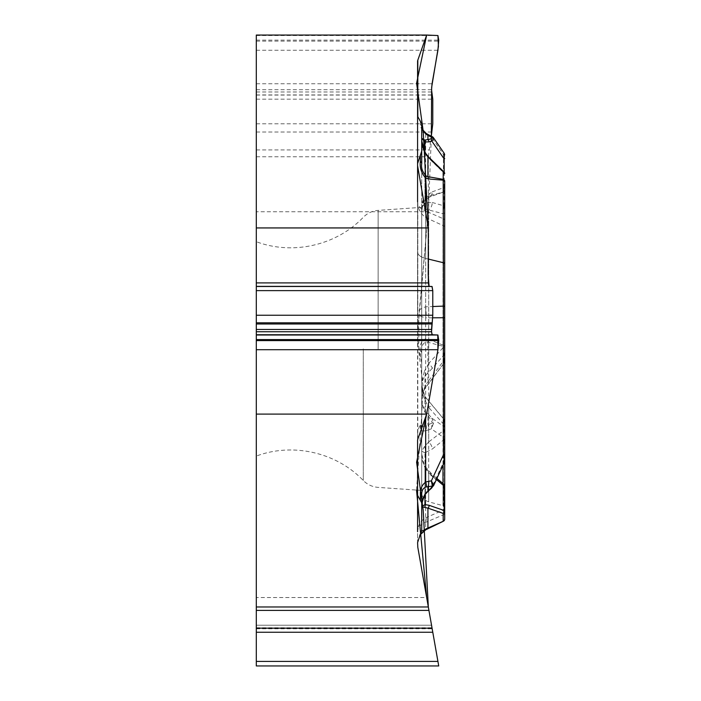 <?xml version="1.0" encoding="UTF-8"?>
<svg xmlns="http://www.w3.org/2000/svg" width="701" height="701" viewBox="0 0 701 701"><rect width="100%" height="100%" fill="white"/><g stroke="black" fill="none" stroke-linecap="round" stroke-linejoin="round"><path stroke-width="0.53" stroke-dasharray="3.5 2.63" d="M417.814 117.794L417.814 331.03L428.329 211.755L256.303 211.755L256.303 597.524L426.664 597.524L417.814 547.341A14.703 14.703 0 0 1 417.586 544.791L417.586 313.075C417.717 310.753 420.372 308.677 425.568 306.828L432.78 306.521M417.814 331.03A29.407 14.703 -90 0 0 417.586 336.138L417.586 440.465M417.586 435.058A17.341 14.703 -90 0 1 420.407 424.85A8.132 6.896 -90 0 0 421.722 420.065L421.722 365.414A13.783 6.896 90 0 0 420.363 357.203L417.586 340.441M256.303 348.888L256.303 456.088L256.303 348.888M256.303 632.249L256.303 625.222L431.544 625.222L432.061 628.175L256.303 628.175L256.303 632.249L432.78 632.249M256.303 628.771L432.166 628.771L431.544 625.222L256.303 625.222L256.303 628.175M256.303 606.978L428.329 606.978L428.924 610.387M438.73 665.95L256.303 665.95L256.303 597.524M256.303 661.411L437.923 661.411L426.664 597.524M256.303 211.755L256.303 35.05M428.329 211.755L428.329 156.779L431.334 136.178M421.722 348.888L421.722 490.437L421.722 348.888M419.759 535.143L417.586 542.635L417.586 531.7C417.717 527.546 420.372 524.444 425.568 522.385L443.409 514.823L443.409 521.193A2.296 2.296 0 0 0 444.697 519.126A2.296 2.296 0 0 1 443.409 521.193M428.53 528.449L425.682 529.842L425.682 522.35A45.951 10.401 66.5 0 0 426.147 517.592L425.682 517.802C420.46 521.018 417.761 525.654 417.586 531.7M420.407 424.85L420.407 428.004C420.144 430.589 421.897 431.492 425.682 430.694A6.896 3.558 78.2 0 0 426.199 425.472L432.386 422.983L431.36 428.846L433.674 422.948L431.86 418.129A2.296 0.535 -41.3 0 1 430.887 419.566L424.745 411.943L421.722 403.434L421.722 385.357L421.722 502.819L421.722 211.097L424.517 208.863L442.997 213.691A2.296 1.98 180 0 0 444.697 211.781L444.697 220.613A2.296 2.033 0 0 0 443.435 218.8L443.409 262.744L425.682 258.415C420.591 257.232 417.892 255.094 417.586 252.018L417.586 313.075C417.761 314.951 420.46 316.537 425.682 317.816A45.951 20.688 -87.8 0 0 425.568 306.828M420.363 357.203L420.363 350.912C419.575 344.708 421.345 340.651 425.682 338.732L426.243 341.834L443.19 346.32L443.409 345.286L428.53 339.266L425.682 338.732L425.682 212.955M421.722 420.065L421.722 403.434L424.946 410.506A2.296 1.262 -45.1 0 1 424.745 411.943M420.407 428.004A6.896 5.845 180 0 0 421.722 424.561C421.695 426.997 423.185 427.303 426.199 425.472M420.363 350.912A6.896 3.444 180 0 1 421.722 352.962L421.722 365.414M424.745 387.092A2.296 1.06 -145.6 0 1 425.086 388.38A2.296 1.06 -145.6 0 1 424.946 388.52L422.764 393.121L421.722 399.885L424.745 387.092L427.925 381.642A2.296 0.491 -142.8 0 1 428.968 383.026A2.296 0.491 -142.8 0 1 428.898 383.07L444.162 362.943L444.162 354.715L432.202 368.419A6.896 1.674 -138.6 0 0 428.705 363.486L442.997 347.757L442.997 192.118L444.162 187.465A2.296 0.631 180 0 0 444.697 187.053L444.697 189.962A2.296 2.296 0 0 1 442.997 192.179L428.705 197.244L424.517 200.854L423.325 202.773L421.722 210.151L421.722 205.042L421.722 352.962C420.942 347.135 422.449 343.42 426.243 341.834M424.92 200.495A6.896 3.487 -139.6 0 0 424.946 197.253L422.633 202.773L421.722 210.151L421.722 151.101L421.722 211.097L422.633 206.436L424.946 203.088L424.946 153.537L428.898 158.347L444.162 173.226A2.296 0.631 180 0 1 444.697 173.638M421.722 138.325L421.722 123.779M421.722 163.552L421.722 140.095L424.946 153.537A2.296 0.92 -33.2 0 0 425.113 152.695M421.722 494.345L421.722 504.913L424.946 494.231A2.296 0.543 -142.4 0 1 425.008 494.608M421.722 506.683L421.722 530.149A6.896 6.896 0 0 1 420.372 534.25M444.697 454.783L444.697 428.285A2.296 2.226 0 0 0 444.162 426.848L443.435 437.398L443.409 514.823A2.296 2.217 -0 0 0 444.697 512.834L444.697 519.126M444.697 428.285L444.697 435.663A2.296 1.945 -0 0 1 443.435 437.398L431.36 428.846L428.661 429.836A6.896 2.226 69.9 0 0 427.925 424.613L427.925 416.192A2.296 0.535 -41.3 0 0 428.898 414.755L424.946 410.506L424.946 396.582L444.162 419.68L444.162 426.848L431.86 418.129L428.898 414.755M444.697 421.021L444.697 421.108A2.296 2.226 -0 0 0 444.162 419.68L442.997 423.492L442.997 465.289M443.812 484.26L442.997 485.223A2.296 1.998 -0 0 1 444.697 487.151L444.697 507.883L442.997 505.666L442.997 485.223L428.705 473.438L428.705 501.837L428.705 407.474L442.997 423.492A2.296 1.095 180 0 1 444.697 424.543M424.517 399.246A6.896 2.173 -36.1 0 0 425.235 396.819A6.896 2.173 -36.1 0 0 424.946 396.582L421.722 385.357L422.51 393.208L424.517 399.246L428.705 407.474A6.896 0.876 -40.3 0 1 432.175 405.564A6.896 0.876 -40.3 0 1 432.202 405.73M424.517 466.77A6.896 0.955 145.6 0 1 425.358 466.717A6.896 0.955 145.6 0 1 424.946 467.532L422.633 461.477L421.722 453.547L424.517 466.77L428.705 473.438A6.896 3.505 -48.2 0 1 431.509 473.718A6.896 3.505 -48.2 0 1 432.202 475.786L436.416 479.502M432.202 368.419L424.946 376.051L421.722 382.019L424.517 371.031A6.896 4.399 46.7 0 1 424.946 376.051L424.946 388.52L428.898 383.07M444.162 362.943A2.296 2.226 0 0 0 444.697 361.506L444.697 263.769A2.296 1.148 0 0 0 443.409 262.744L443.409 345.286A2.296 1.148 0 0 1 444.697 346.32L443.19 346.32L443.19 361.506A2.296 0.491 -142.8 0 1 444.241 362.881M443.058 192.162L444.697 189.901L444.697 361.506L443.19 361.506L427.925 381.642L427.925 342.097L428.53 339.266M424.946 152.432L424.946 197.253L432.202 191.864A6.896 4.951 -112.6 0 1 429.608 196.99A6.896 4.951 -112.6 0 1 428.705 197.244L428.705 363.486L424.517 371.031M428.661 429.836L425.682 430.694L425.682 517.802A45.951 9.008 -114.5 0 1 425.568 522.385M444.697 353.278A2.296 2.226 0 0 1 444.162 354.715L442.997 347.757L444.697 347.74M433.674 422.948L432.386 422.983L430.887 419.566M444.697 317.728L444.697 438.502A2.296 1.595 -0 0 1 444.162 439.527L444.487 462.082M444.697 211.781L444.697 206.322A2.296 0.631 -0 0 0 444.162 205.919L442.997 213.691L442.997 431.001L444.162 439.527L432.202 449.078A6.896 4.075 -127.3 0 0 428.705 441.945L442.997 431.001A2.296 1.2 0 0 1 444.697 432.166M424.517 446.572A6.896 5.661 -101.1 0 1 424.946 452.828L421.722 451.164L424.517 446.572L428.705 441.945L428.705 209.739A6.896 5.179 103.5 0 0 432.202 202.466L424.946 203.088A6.896 5.354 62.7 0 1 424.517 208.863M428.329 259.063L425.682 258.415L425.682 217.538A45.951 10.261 113.6 0 0 426.147 211.255L425.682 211.054C420.46 209.117 417.761 206.068 417.586 201.906L417.586 252.018C417.84 254.91 420.539 257.048 425.682 258.415L425.682 306.784A45.951 20.653 89.9 0 1 426.147 317.825L425.682 317.816L425.682 416.858M433.533 485.723L431.86 487.405A2.296 1.183 -131.5 0 1 431.623 488.098M444.697 459.83A2.296 1.595 0 0 1 444.162 460.855L431.86 487.405L428.898 490.025A2.296 1.183 -131.5 0 1 428.661 490.718M417.586 336.138L417.586 61.416M420.407 121.387L420.407 124.173C420.144 127.021 421.897 130.263 425.682 133.891A6.896 0.736 122.5 0 1 426.296 133.514M420.407 124.173A6.896 6.09 180 0 1 421.722 127.757L421.722 127.635M425.682 217.538L443.409 225.731A2.296 1.639 -0 0 1 444.697 227.212M417.586 201.906C417.717 208.363 420.372 213.551 425.568 217.45A45.951 11.68 -67.3 0 0 425.682 211.054L425.682 133.891L428.661 135.573A6.896 0.824 116.5 0 0 428.635 134.837M444.294 153.449L443.435 154.422L443.435 218.8L426.147 211.255M432.263 136.642L431.36 136.914L433.262 137.475M444.697 156.227A2.296 2.033 -0 0 0 443.435 154.422L431.36 136.914L428.661 135.573M444.005 171.99A2.296 1.306 -45.7 0 1 444.162 173.226L444.162 205.919L432.202 202.466M428.74 157.112A2.296 1.306 -45.7 0 1 428.898 158.347M429.082 286.358L430.44 286.42M432.166 322.819L431.939 324.326M431.544 329.014L431.544 331.836M432.21 334.745L434.734 334.859M437.915 349.72L437.836 350.211M416.525 490.069L421.371 420.74L423.018 385.971L418.76 351.175L418.821 316.317L428.329 211.755L431.36 136.196M363.284 348.888L363.284 480.509L363.284 348.888M256.303 627.737L431.991 627.737M256.303 83.752L432.061 83.752M256.303 89.693L431.544 89.693M256.303 91.989L431.544 91.989M256.303 94.95L431.991 94.95M256.303 95.073L432.166 95.073M256.303 99.174L432.78 99.174M256.303 123.788L432.78 123.788M256.303 132.016L432.061 132.016M256.303 149.926L428.924 149.926M256.303 156.779L428.329 156.779M256.303 35.541L437.923 35.541M256.303 40.141L438.73 40.141M256.303 41.131L438.73 41.131M256.303 50.262L437.923 50.262M417.814 439.185L417.814 168.301M378.137 348.888L378.137 210.388L378.137 348.888M442.997 483.576L442.997 505.666L428.705 501.837C424.333 500.374 422.002 497.342 421.722 492.733M444.697 508.33A2.296 1.945 0 0 1 443.435 510.065L426.147 517.592M432.202 475.786L424.946 467.532L424.946 494.687M424.946 494.231L424.946 452.828L432.202 449.078M428.898 490.025L427.049 491.795M432.701 317.807L426.147 317.825M432.202 191.864L444.162 187.465L444.162 172.157M421.722 207.338L378.137 210.388C372.345 210.861 367.394 213.157 363.284 217.275C336.462 245.446 292.703 255.436 256.303 241.696M421.722 490.437L378.137 487.388C372.345 486.915 367.394 484.619 363.284 480.509C336.462 452.338 292.703 442.349 256.303 456.088M425.358 466.717L431.518 473.727L436.898 478.45M444.697 189.901L442.997 192.118L428.705 195.947C424.333 197.41 422.002 200.442 421.722 205.042M421.765 386.68L425.235 396.819L444.408 419.829M444.136 419.505L444.697 421.012M444.057 363.1A2.296 2.296 0 0 0 444.697 361.506M444.232 362.89L425.086 388.389L422.852 392.919M422.703 460.829L425.358 466.708M444.697 511.528A2.296 2.296 0 0 0 444.609 510.906M423.676 202.274L424.911 200.504L429.573 197.007L443.111 192.144"/><path stroke-width="1.05" d="M417.814 60.146A14.703 7.352 180 0 0 417.586 61.416L417.586 116.287L421.722 123.779L421.722 151.101L417.586 163.596L417.586 165.743L428.329 227.939L256.303 227.939L256.303 35.05L426.664 35.05L417.814 60.146L417.814 117.794M417.586 495.327L421.722 502.819L421.722 530.149L417.586 542.635L417.814 547.341L428.329 606.978L256.303 606.978L256.303 414.089L426.664 414.089L417.814 439.185A14.703 7.352 0 0 0 417.586 440.465L417.586 531.7M256.303 606.978L256.303 632.249L432.78 632.249L432.166 628.771M432.78 632.249L438.73 665.95L437.923 661.411L256.303 661.411L256.303 665.95L438.73 665.95M416.525 490.069L426.664 597.524L432.061 628.166L256.303 628.166M256.303 632.249L256.303 661.411M430.44 286.42L431.947 286.49L432.771 290.626L432.78 315.248L431.544 331.757L432.061 334.736L437.923 334.999L438.73 340.581L437.923 349.72L426.664 414.089M256.303 227.939L256.303 414.089M256.303 290.626L432.78 290.626L432.061 286.49L428.924 286.358L428.329 282.906L428.329 227.939M431.334 136.178L432.78 123.788L432.78 99.174L431.544 89.693L432.061 83.752L437.923 50.262L438.73 40.141L437.923 35.541L426.664 35.05M421.722 530.149C420.942 531.638 422.449 531.174 426.243 528.747L443.409 521.193L425.682 529.842L419.759 535.143M426.243 528.747L425.682 529.842L420.363 534.25L421.476 532.725M432.78 306.521L443.409 306.118L443.19 171.763L427.925 156.884L424.745 152.485L422.335 146.001L421.722 140.095L421.722 151.101L421.722 138.325L424.745 140.06L427.925 139.613L427.925 135.398L426.199 134.25C423.185 131.411 421.695 129.247 421.722 127.757M421.722 151.101L421.722 163.552C420.942 167.889 422.449 172.069 426.243 176.091L427.925 176.661L428.53 178.957L425.682 178.089C421.345 173.059 419.575 167.53 420.363 161.502A6.896 3.444 0 0 1 421.722 163.552M421.722 504.913L421.722 494.345C421.695 490.428 423.185 487.957 426.199 486.95L432.386 486.065L431.36 480.904L433.674 485.066L431.623 488.098A2.296 1.183 -131.5 0 1 430.887 488.247L424.745 494.669L422.589 499.138L421.722 504.913M421.722 502.819L421.722 506.683L427.925 508.146A2.296 1.796 -71 0 0 428.898 505.246L444.162 510.503A2.296 1.595 0 0 1 444.609 511.099M444.697 435.663L444.697 512.834M444.697 507.883L444.697 181.226A2.296 1.989 180 0 0 443.19 179.36L427.925 176.661L427.925 156.884A2.296 1.306 -45.7 0 1 428.74 157.112L425.113 152.687L421.739 141.024M436.416 479.502L444.162 486.038A2.296 1.595 0 0 1 444.697 487.064L444.697 487.151M444.697 487.064L444.697 511.528A2.296 1.989 180 0 1 443.19 513.395A2.296 1.796 -71 0 0 444.162 510.503L443.899 484.321M443.409 521.193L428.53 528.449L427.925 527.914L427.925 508.146L443.19 513.395L443.19 520.992A2.296 1.989 180 0 0 444.697 519.126A2.296 2.296 0 0 1 443.409 521.193A2.296 2.296 0 0 0 444.697 519.126L444.697 511.528M444.697 220.613L444.697 187.053M420.407 500.426L420.407 494.494C420.144 489.053 421.897 484.917 425.682 482.078A6.896 2.822 66.8 0 1 426.199 486.95M420.407 494.494L421.722 494.345M444.697 438.502L444.697 461.109L444.697 454.783L443.435 454.853L443.409 306.118A2.296 0.57 180 0 1 444.697 306.626M428.329 259.063L443.409 262.744A2.296 1.148 180 0 1 444.697 263.769L444.697 317.728L432.701 317.807M444.697 206.322L444.697 181.226A2.296 1.148 0 0 0 443.409 180.192L428.53 178.957M421.722 506.683L424.946 504.606L428.898 505.246M425.682 416.858L425.682 482.078L428.661 481.263A6.896 3.058 82.5 0 1 427.925 486.66L427.925 490.866A2.296 1.183 -131.5 0 0 428.661 490.718L431.623 488.098M433.446 485.916L444.487 462.073L443.435 454.853L431.36 480.904L428.661 481.263M433.674 485.066A2.296 1.98 -177.9 0 1 432.386 486.065L430.887 488.247M428.661 490.718L425.008 494.608A2.296 0.543 -142.4 0 1 424.745 494.669M424.745 507.095A2.296 1.989 -94.1 0 0 424.946 504.606L424.946 494.687M425.682 212.955L425.682 178.089L426.243 176.091M417.586 116.287L417.586 163.596M417.586 165.743L417.586 201.906M433.349 137.589L433.674 138.658L431.86 141.138L428.898 141.891L424.946 141.926L421.722 138.325M421.713 127.582C421.406 128.301 422.931 130.272 426.296 133.514A6.896 0.736 122.5 0 1 426.199 134.25M426.296 133.514L428.635 134.837A6.896 0.824 116.5 0 0 427.925 135.398L432.386 137.624L432.307 136.669M444.697 158.557A2.296 0.631 180 0 1 444.162 158.969L444.32 153.493M433.674 138.658A2.296 1.998 -177.9 0 0 432.386 137.624L430.887 138.859A2.296 1.717 -104.2 0 1 431.86 141.138L444.162 158.969L444.162 172.157M428.898 141.891A2.296 1.717 -104.2 0 0 427.925 139.613L430.887 138.859M424.946 152.432L424.946 141.926A2.296 1.805 -73.2 0 0 424.745 140.06M431.36 136.196L431.65 87.318L438.414 46.45L437.941 35.541L426.664 35.05L416.604 83.165L423.211 131.245L428.329 227.939L428.188 274.923L429.082 286.358M432.78 291.055L432.78 315.003M256.303 315.248L432.78 315.248L432.166 322.819L256.303 322.819M431.939 324.326L431.544 329.014M431.544 331.836L432.21 334.745M434.734 334.859L437.766 334.99L437.915 349.72L256.303 349.72M437.836 350.211L426.664 414.089L416.604 462.204L423.211 510.284L428.329 606.978L438.695 665.792L428.924 610.387L256.303 610.387M256.303 334.736L432.061 334.736M256.303 331.757L431.544 331.757M256.303 329.452L431.544 329.452M256.303 323.985L431.991 323.985M256.303 286.49L432.061 286.49M256.303 286.358L428.924 286.358M256.303 282.906L428.329 282.906M256.303 340.581L438.73 340.581M256.303 339.591L438.73 339.591M256.303 334.999L437.923 334.999M442.997 465.289L442.997 483.576M420.363 161.502L420.363 155.21M427.049 491.795L424.946 494.231M443.19 171.763A2.296 1.989 0 0 1 444.697 173.638A2.296 2.296 0 0 0 443.505 171.614M436.898 478.45L444.364 484.698M443.873 484.268L444.697 486.047M444.487 462.055L444.697 461.092M425.008 494.608L421.932 502.179M444.294 153.449L433.402 137.659M432.166 136.599L428.635 134.837M444.311 153.519L444.697 154.772M432.499 136.783L433.122 137.3M444.005 171.99L428.74 157.112"/></g></svg>
